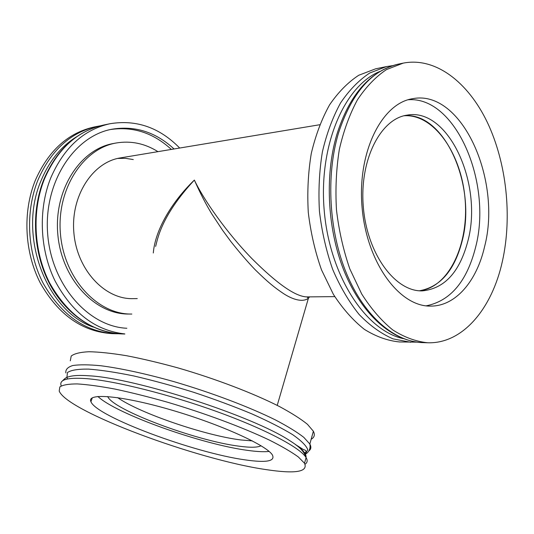 <?xml version="1.0" encoding="UTF-8"?>
<svg xmlns="http://www.w3.org/2000/svg" width="534" height="534" viewBox="0 0 534 534"><rect width="100%" height="100%" fill="white"/><g stroke="black" fill="none" stroke-linecap="round" stroke-linejoin="round"><path stroke-width="0.8" d="M153.305 252.989C155.14 229.934 171.868 201.792 194.363 180.071C203.981 200.35 226.81 232.737 251.848 258.536C277.039 283.721 295.329 296.51 306.723 296.904L334.758 296.624M404.084 115.765C433.862 113.729 461.289 153.405 465.027 198.601C469.212 243.764 449.107 287.606 419.43 290.783C440.25 287.018 454.481 270.484 462.11 241.181C476.935 186.212 444.702 111.599 404.084 115.765M155.621 246.408C157.477 240 160.54 216.51 194.363 180.071C200.083 192.961 205.87 204.208 211.731 213.814L222.571 230.254L230.862 241.542C239.646 252.609 247.749 262.007 255.165 269.723C268.081 282.393 274.489 287.552 283.761 293.753C292.939 299.687 302.871 302.524 308.398 298.272L309.54 296.877M484.585 246.641C476.769 281.124 455.642 306.222 430.771 306.095C399.539 306.957 366.771 262.868 362.099 207.626C357.086 152.41 381.683 103.296 412.588 98.71C461.603 88.884 502.147 179.751 484.585 246.641M502.441 261.113C512.34 216.484 506.606 163.15 487.422 122.553C468.184 82.196 435.51 56.784 403.217 63.125L386.476 69.587C375.762 76.756 366.084 86.822 357.453 99.785C349.643 114.263 343.602 130.823 339.33 149.467C336.233 168.958 335.279 189.089 336.467 209.875C338.91 230.548 343.355 250.206 349.797 268.862L361.718 294.014C371.083 308.759 381.416 320.72 392.704 329.892C404.285 337.288 415.959 341.58 427.734 342.768C462.858 343.943 492.088 308.532 502.441 261.113M426.212 305.828C450.496 300.969 466.976 281.385 475.654 247.075C492.535 182.982 455.729 95.926 408.15 99.765M467.924 240.867C459.801 271.96 444.622 288.627 422.387 290.87C395.414 291.898 367.319 254.351 363.374 207.512C359.108 160.707 380.241 118.842 406.981 115.157C448.507 107.114 483.223 184.103 467.924 240.867M410.713 342.281L393.057 338.863C381.229 333.743 369.935 325.633 359.175 314.533C348.962 301.823 340.138 286.798 332.702 269.45C326.281 251.087 321.862 231.723 319.445 211.371C318.284 190.905 319.265 171.067 322.396 151.863C326.695 133.487 332.769 117.153 340.612 102.862C349.276 90.059 358.988 80.107 369.748 73.004L386.536 66.57L375.589 68.833L358.768 75.247C347.988 82.303 338.256 92.182 329.565 104.878C321.702 119.049 315.614 135.229 311.289 153.432C308.138 172.449 307.137 192.086 308.278 212.345C310.681 232.49 315.08 251.654 321.495 269.837L333.383 294.354C342.735 308.739 353.067 320.407 364.375 329.358C375.989 336.587 387.704 340.785 399.539 341.954L416.714 342.127M96.848 126.445C70.695 132.339 51.064 150.194 37.954 180.011C25.145 211.664 27.127 252.235 43.1 283.133C61.29 315.06 85.26 331.921 115.017 333.723L112.247 333.643C82.516 331.848 58.573 315.033 40.417 283.214C24.471 252.415 22.495 211.985 35.291 180.425C48.394 150.701 68.005 132.893 94.131 127.005L100.172 125.837M124.836 333.924C95.599 330.7 72.317 312.984 54.989 280.791C39.756 249.652 38.128 209.468 50.703 178.022C63.873 147.764 83.584 129.675 109.85 123.755C136.25 119.382 159.532 127.479 179.684 148.031M117.654 158.444L125.497 158.331L133.273 159.559M174.057 148.973C155.654 131.998 134.895 125.423 111.78 129.255C74.046 136.143 43.621 182.448 47.639 233.598C51.277 284.782 88.364 326.608 126.832 328.263M137.258 298.606L132.799 298.653C104.684 299.374 76.963 269.803 73.886 232.891C70.495 196.011 92.642 162.069 120.457 157.89L319.686 124.742M171.327 149.427C153.358 132.873 133.059 126.244 110.438 129.535M131.825 314.059L131.217 314.052C97.495 314.392 64.193 278.708 60.462 234.072C56.37 189.463 82.957 148.532 116.218 142.992C130.91 140.549 144.821 143.432 157.944 151.649M116.218 142.992L113.528 143.486C80.294 149.026 53.734 189.837 57.812 234.306C61.53 278.801 94.792 314.366 128.48 314.039L131.217 314.052M245.133 459.874C194.523 452.945 96.334 416.573 90.927 401.701C86.334 392.61 121.585 395.427 171.274 409.978C220.922 424.437 267.614 445.77 272.507 455.188C275.177 461.336 266.052 462.898 245.133 459.874M265.758 469.553C295.382 474.072 308.305 471.976 304.527 463.252L298.319 456.95C291.484 451.978 281.919 446.397 269.63 440.21C243.023 427.487 204.983 413.283 167.262 402.149C148.626 396.889 131.237 392.537 115.09 389.099C100.085 386.282 87.476 384.553 77.27 383.919C68.652 383.919 62.852 384.907 59.861 386.896L59.201 391.028C67.01 411.514 196.759 459.56 265.758 469.553M97.882 396.462C116.205 413.95 202.066 444.468 247.936 450.416C257.001 451.671 264.056 452.011 269.096 451.43M261.059 445.77C257.602 447.559 250.279 447.699 239.098 446.19C196.378 440.93 112.794 409.825 107.708 396.535M117.64 397.643C139.708 413.236 205.323 435.637 240.968 439.963L252.342 440.89M311.155 439.255C314.413 437.439 315.153 434.763 313.371 431.232L307.43 424.29C300.796 418.916 291.457 412.996 279.409 406.507C253.31 393.251 215.816 378.893 178.476 368.046C160.02 362.96 142.765 358.861 126.712 355.744C111.766 353.274 99.164 351.939 88.924 351.732C80.24 352.173 74.333 353.608 71.209 356.051L70.294 360.83M398.277 64.14C371.571 70.194 351.639 93.176 338.483 133.093C325.76 175.626 328.977 231.609 346.74 274.035C364.555 316.488 394.619 341.894 422.694 342.621C392.39 341.413 362.84 315.2 345.144 273.541C327.562 231.703 324.312 176.734 336.814 134.595C349.423 94.718 369.908 71.236 398.277 64.14L403.217 63.125M403.243 338.616C365.783 330.633 329.838 276.145 324.251 210.943C318.411 145.762 344.323 85.854 379.821 71.469M93.276 327.095C45.944 310.921 17.442 234.753 41.078 180.612C49.248 161.001 61.083 146.383 76.589 136.757M121.765 333.924C91.941 332.108 67.898 315.113 49.642 282.94C33.615 251.788 31.606 210.897 44.435 178.997C57.579 148.959 77.25 130.984 103.462 125.076C76.756 131.204 56.871 149.333 43.815 179.457C31.065 211.277 33.101 251.821 49.081 282.826C65.128 313.798 93.57 333.103 121.772 333.924L124.809 334.01M305.041 464.173C307.444 462.671 307.798 460.475 306.089 457.591C300.388 447.786 265.705 429.289 217.525 411.841C169.398 394.392 115.231 380.882 86.374 378.626C67.337 377.311 58.934 379.667 61.156 385.695M306.009 457.231C306.589 453.439 301.243 447.959 289.962 440.79C253.27 416.24 135.903 378.179 89.405 375.823C80.494 375.148 73.919 375.375 69.674 376.497M67.644 378.926L66.95 377.658M66.89 377.518L67.471 372.518C71.009 370.122 78.004 368.981 88.464 369.101C100.853 370.022 115.971 372.311 133.827 375.969C152.851 380.382 172.796 385.822 193.648 392.29C214.374 399.172 233.758 406.361 251.794 413.85C268.442 421.266 282.072 428.201 292.679 434.663C301.249 440.657 306.276 445.656 307.758 449.661L305.321 454.074M304.02 452.892L306.496 452.144M308.966 450.829C311.135 449.194 311.422 446.925 309.84 444.028L303.786 437.339C297.078 432.126 287.646 426.332 275.497 419.964C249.191 406.915 211.471 392.617 173.971 381.656C146.102 373.8 120.637 368.3 100.859 365.75C88.824 364.589 79.459 364.515 72.771 365.53C67.711 367.118 65.408 369.581 65.862 372.912M277.219 405.393L308.398 298.272L307.003 296.904M427.734 342.768L422.694 342.621M386.543 66.57L392.477 65.675M115.017 333.723L118.394 333.743M103.462 125.076L109.85 123.755M90.927 401.701L92.302 397.837M304.527 463.252L306.089 457.591C304.654 452.812 301.063 448.433 295.302 444.448L303.519 449.635C306.075 450.075 306.663 451.537 305.294 454.013M62.425 380.949C66.803 376.263 67.972 377.304 69.667 376.497M313.371 431.232L309.84 444.021C311.375 451.724 304.927 454.401 305.341 454.114"/></g></svg>
